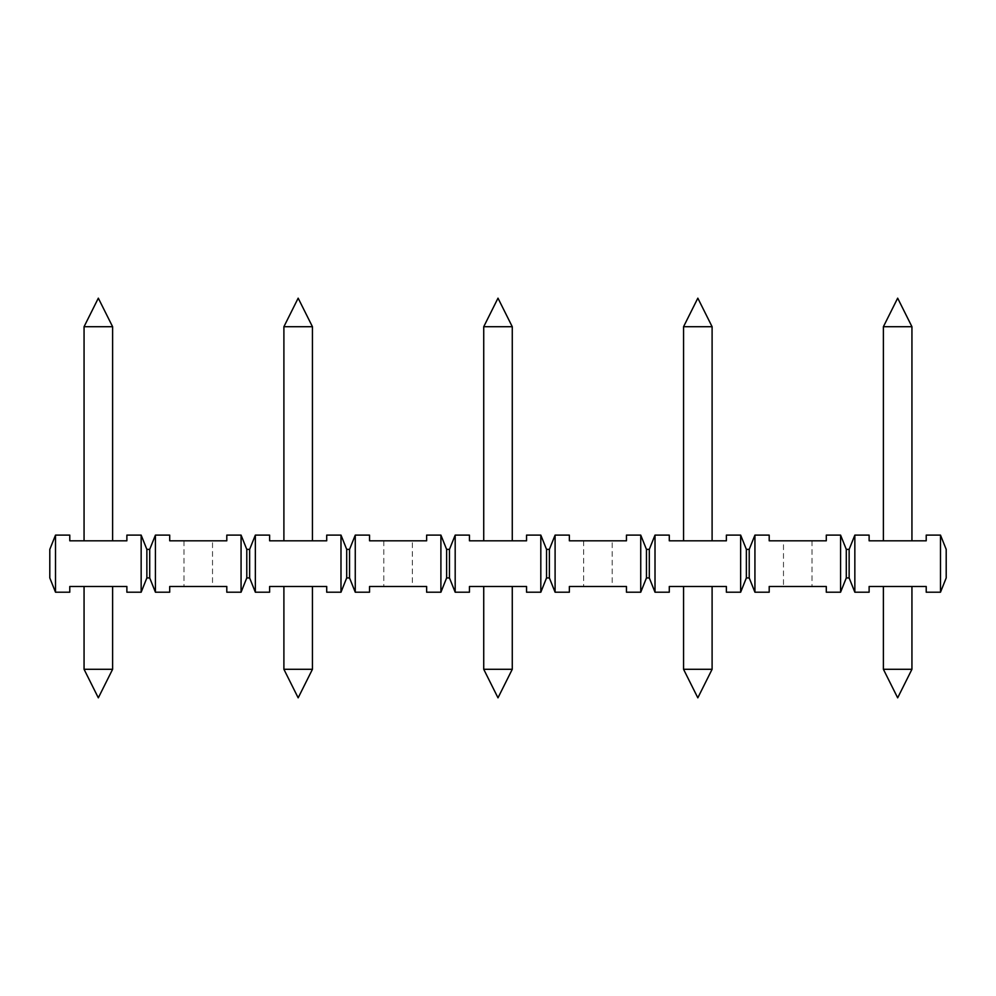 <?xml version="1.0" encoding="UTF-8"?>
<svg xmlns="http://www.w3.org/2000/svg" width="996" height="996" viewBox="0 0 996 996"><rect width="100%" height="100%" fill="white"/><g stroke="black" fill="none" stroke-linecap="round" stroke-linejoin="round"><path stroke-width="0.75" stroke-dasharray="4.98 3.74" d="M846.289 549.381L846.289 577.929L840.574 592.209L826.294 592.209L826.294 586.495L769.198 586.495L769.198 592.209L754.931 592.209L754.931 535.113L769.198 535.113L769.198 540.816L826.294 540.816L826.294 535.113L840.574 535.113L846.289 549.381L849.14 549.381L854.842 535.113L869.122 535.113L869.122 540.816L926.218 540.816L926.218 535.113L940.485 535.113L940.485 592.209L926.218 592.209L926.218 586.495L869.122 586.495L869.122 592.209L854.842 592.209L854.842 535.113M783.479 540.816L812.026 540.816L783.479 540.816L783.479 586.495L812.026 586.495L783.479 586.495M911.938 326.713L883.39 326.713M911.938 669.287L883.39 669.287M312.445 586.495L283.897 586.495L312.445 586.495M312.445 669.287L283.897 669.287M312.445 326.713L283.897 326.713M283.897 540.816L312.445 540.816L283.897 540.816M340.993 535.113L340.993 592.209L326.713 592.209L326.713 586.495L269.617 586.495L269.617 592.209L255.35 592.209L255.35 535.113L269.617 535.113L269.617 540.816L326.713 540.816L326.713 535.113L340.993 535.113L346.695 549.381L349.546 549.381L349.546 577.929L355.261 592.209L355.261 535.113L369.541 535.113L369.541 540.816L426.637 540.816L426.637 535.113L440.904 535.113L440.904 592.209L426.637 592.209L426.637 586.495L369.541 586.495L369.541 592.209L355.261 592.209M940.485 535.113L946.2 549.381L946.2 577.929L940.485 592.209M655.007 592.209L669.287 592.209L669.287 586.495L726.383 586.495L726.383 592.209L740.651 592.209L740.651 535.113L726.383 535.113L726.383 540.816L669.287 540.816L669.287 535.113L655.007 535.113L655.007 592.209L649.305 577.929L646.454 577.929L640.739 592.209L626.459 592.209L626.459 586.495L569.363 586.495L569.363 592.209L555.096 592.209L549.381 577.929L546.53 577.929L540.816 592.209L540.816 535.113L526.548 535.113L526.548 540.816L469.452 540.816L469.452 535.113L455.184 535.113L455.184 592.209L449.47 577.929L446.619 577.929L440.904 592.209M455.184 592.209L469.452 592.209L469.452 586.495L526.548 586.495L526.548 592.209L540.816 592.209M55.515 592.209L69.782 592.209L69.782 586.495L126.878 586.495L126.878 592.209L141.158 592.209L141.158 535.113L126.878 535.113L126.878 540.816L69.782 540.816L69.782 535.113L55.515 535.113L55.515 592.209L49.8 577.929L49.8 549.381L55.515 535.113M112.61 586.495L84.062 586.495L112.61 586.495M112.61 669.287L84.062 669.287M112.61 326.713L84.062 326.713M512.268 586.495L483.732 586.495L512.268 586.495M512.268 669.287L483.732 669.287M512.268 326.713L483.732 326.713M712.103 586.495L683.555 586.495L712.103 586.495M712.103 669.287L683.555 669.287M712.103 326.713L683.555 326.713M740.651 535.113L746.365 549.381L746.365 577.929L749.216 577.929L754.931 592.209M746.365 549.381L749.216 549.381L749.216 577.929M749.216 549.381L754.931 535.113M746.365 577.929L740.651 592.209M612.191 586.495L583.644 586.495L612.191 586.495L612.191 540.816L583.644 540.816L612.191 540.816M346.695 549.381L346.695 577.929L349.546 577.929M412.356 586.495L383.809 586.495L412.356 586.495L412.356 540.816L383.809 540.816L412.356 540.816M255.35 592.209L249.635 577.929L246.784 577.929L241.069 592.209L226.802 592.209L226.802 586.495L169.706 586.495L169.706 592.209L155.426 592.209L149.711 577.929L146.86 577.929L141.158 592.209M346.695 577.929L340.993 592.209M212.522 586.495L183.974 586.495L212.522 586.495L212.522 540.816L183.974 540.816L212.522 540.816M883.39 540.816L911.938 540.816L883.39 540.816M555.096 592.209L555.096 535.113L569.363 535.113L569.363 540.816L626.459 540.816L626.459 535.113L640.739 535.113L640.739 592.209M540.816 535.113L546.53 549.381L549.381 549.381L549.381 577.929M549.381 549.381L555.096 535.113M640.739 535.113L646.454 549.381L649.305 549.381L649.305 577.929M646.454 549.381L646.454 577.929M649.305 549.381L655.007 535.113M849.14 549.381L849.14 577.929L846.289 577.929M854.842 592.209L849.14 577.929M155.426 592.209L155.426 535.113L169.706 535.113L169.706 540.816L226.802 540.816L226.802 535.113L241.069 535.113L246.784 549.381L249.635 549.381L255.35 535.113M141.158 535.113L146.86 549.381L146.86 577.929M84.062 540.816L112.61 540.816L84.062 540.816M840.574 535.113L840.574 592.209M440.904 535.113L446.619 549.381L446.619 577.929M246.784 549.381L246.784 577.929M241.069 535.113L241.069 592.209M146.86 549.381L149.711 549.381L149.711 577.929M149.711 549.381L155.426 535.113M249.635 549.381L249.635 577.929M349.546 549.381L355.261 535.113M446.619 549.381L449.47 549.381L449.47 577.929M449.47 549.381L455.184 535.113M546.53 549.381L546.53 577.929M483.732 540.816L512.268 540.816L483.732 540.816M812.026 540.816L812.026 586.495M911.938 586.495L883.39 586.495L911.938 586.495M683.555 540.816L712.103 540.816L683.555 540.816M583.644 540.816L583.644 586.495M383.809 540.816L383.809 586.495M183.974 540.816L183.974 586.495"/><path stroke-width="1.49" d="M826.294 535.113L826.294 540.816L769.198 540.816L769.198 535.113L754.931 535.113L754.931 592.209L769.198 592.209L769.198 586.495L826.294 586.495L826.294 592.209L840.574 592.209L840.574 535.113L826.294 535.113M911.938 326.713L883.39 326.713L897.67 298.165L911.938 326.713L911.938 540.816M911.938 669.287L897.67 697.835L883.39 669.287L911.938 669.287L911.938 586.495M312.445 586.495L312.445 669.287L283.897 669.287L283.897 586.495M312.445 326.713L283.897 326.713L298.165 298.165L312.445 326.713L312.445 540.816M141.158 592.209L141.158 535.113L126.878 535.113L126.878 540.816L69.782 540.816L69.782 535.113L55.515 535.113L49.8 549.381L49.8 577.929L55.515 592.209L69.782 592.209L69.782 586.495L126.878 586.495L126.878 592.209L141.158 592.209L146.86 577.929L149.711 577.929L155.426 592.209L169.706 592.209L169.706 586.495L226.802 586.495L226.802 592.209L241.069 592.209L246.784 577.929L249.635 577.929L255.35 592.209L269.617 592.209L269.617 586.495L326.713 586.495L326.713 592.209L340.993 592.209L346.695 577.929L349.546 577.929L349.546 549.381L355.261 535.113L355.261 592.209L369.541 592.209L369.541 586.495L426.637 586.495L426.637 592.209L440.904 592.209L440.904 535.113L426.637 535.113L426.637 540.816L369.541 540.816L369.541 535.113L355.261 535.113M349.546 577.929L355.261 592.209M283.897 326.713L283.897 540.816M346.695 577.929L346.695 549.381L349.546 549.381M440.904 592.209L446.619 577.929L446.619 549.381L440.904 535.113M446.619 577.929L449.47 577.929L449.47 549.381L446.619 549.381M449.47 577.929L455.184 592.209L469.452 592.209L469.452 586.495L526.548 586.495L526.548 592.209L540.816 592.209L540.816 535.113L526.548 535.113L526.548 540.816L469.452 540.816L469.452 535.113L455.184 535.113L455.184 592.209M455.184 535.113L449.47 549.381M540.816 592.209L546.53 577.929L546.53 549.381L540.816 535.113M546.53 577.929L549.381 577.929L549.381 549.381L546.53 549.381M549.381 577.929L555.096 592.209L569.363 592.209L569.363 586.495L626.459 586.495L626.459 592.209L640.739 592.209L640.739 535.113L626.459 535.113L626.459 540.816L569.363 540.816L569.363 535.113L555.096 535.113L555.096 592.209M555.096 535.113L549.381 549.381M640.739 592.209L646.454 577.929L646.454 549.381L640.739 535.113M646.454 577.929L649.305 577.929L649.305 549.381L646.454 549.381M649.305 577.929L655.007 592.209L669.287 592.209L669.287 586.495L726.383 586.495L726.383 592.209L740.651 592.209L740.651 535.113L726.383 535.113L726.383 540.816L669.287 540.816L669.287 535.113L655.007 535.113L655.007 592.209M655.007 535.113L649.305 549.381M740.651 592.209L746.365 577.929L746.365 549.381L740.651 535.113M746.365 577.929L749.216 577.929L749.216 549.381L746.365 549.381M749.216 577.929L754.931 592.209M754.931 535.113L749.216 549.381M840.574 592.209L846.289 577.929L846.289 549.381L840.574 535.113M846.289 577.929L849.14 577.929L849.14 549.381L846.289 549.381M849.14 577.929L854.842 592.209L869.122 592.209L869.122 586.495L926.218 586.495L926.218 592.209L940.485 592.209L940.485 535.113L926.218 535.113L926.218 540.816L869.122 540.816L869.122 535.113L854.842 535.113L854.842 592.209M854.842 535.113L849.14 549.381M940.485 592.209L946.2 577.929L946.2 549.381L940.485 535.113M112.61 586.495L112.61 669.287L84.062 669.287L84.062 586.495M112.61 326.713L84.062 326.713L98.33 298.165L112.61 326.713L112.61 540.816M512.268 586.495L512.268 669.287L483.732 669.287L483.732 586.495M512.268 326.713L483.732 326.713L498 298.165L512.268 326.713L512.268 540.816M712.103 586.495L712.103 669.287L683.555 669.287L683.555 586.495M712.103 326.713L683.555 326.713L697.835 298.165L712.103 326.713L712.103 540.816M55.515 535.113L55.515 592.209M146.86 577.929L146.86 549.381L141.158 535.113M149.711 577.929L149.711 549.381L146.86 549.381M241.069 592.209L241.069 535.113L226.802 535.113L226.802 540.816L169.706 540.816L169.706 535.113L155.426 535.113L155.426 592.209M155.426 535.113L149.711 549.381M246.784 577.929L246.784 549.381L241.069 535.113M249.635 577.929L249.635 549.381L246.784 549.381M340.993 592.209L340.993 535.113L326.713 535.113L326.713 540.816L269.617 540.816L269.617 535.113L255.35 535.113L255.35 592.209M255.35 535.113L249.635 549.381M346.695 549.381L340.993 535.113M84.062 326.713L84.062 540.816M683.555 326.713L683.555 540.816M483.732 326.713L483.732 540.816M883.39 326.713L883.39 540.816M283.897 669.287L298.165 697.835L312.445 669.287M84.062 669.287L98.33 697.835L112.61 669.287M483.732 669.287L498 697.835L512.268 669.287M683.555 669.287L697.835 697.835L712.103 669.287M883.39 586.495L883.39 669.287"/></g></svg>
